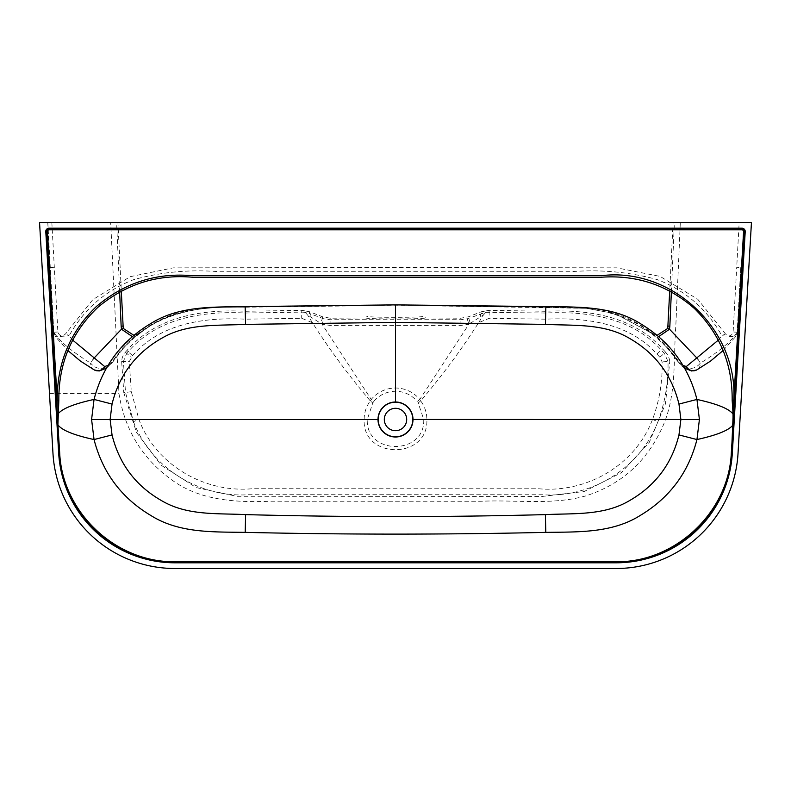 <?xml version="1.0" encoding="UTF-8"?>
<svg xmlns="http://www.w3.org/2000/svg" width="791" height="791" viewBox="0 0 791 791"><rect width="100%" height="100%" fill="white"/><g stroke="black" fill="none" stroke-linecap="round" stroke-linejoin="round"><path stroke-width="0.59" stroke-dasharray="3.96 2.97" d="M395.5 408.304A11.193 11.193 0 0 0 384.307 419.497A11.193 11.193 0 0 0 395.5 430.69A11.193 11.193 0 0 0 406.693 419.497A11.193 11.193 0 0 0 395.5 408.304M39.55 222.498L110.681 222.498L118.957 393.463C124.582 429.582 142.103 458.325 171.528 479.712C200.153 500.95 236.736 502.601 271.422 501.227L481.165 501.257C515.821 499.655 551.772 505.301 585.36 496.036C620.371 484.883 645.703 462.666 661.365 429.394C676.898 397.537 673.25 361.101 675.781 326.792L680.319 222.498L751.45 222.498M110.681 222.498L117.928 222.498L121.29 290.91M367.004 305.741L245.22 307.205C210.04 306.74 173.456 308.095 143.685 330.45L137.496 334.435L133.887 335.315M367.004 305.751L367.004 316.331L365.383 317.962L330.203 318.2L322.649 316.815L309.588 311.743L301.974 310.359L301.648 312.109L245.329 313.018C203.149 310.833 157.043 318.051 128.201 351.708L126.946 350.472C156.519 316.449 202.012 309.093 245.299 311.268L301.964 310.359L309.578 311.733L309.291 313.384L305.168 312.366L307.551 314.917L322.135 324.261L323.796 318.813L322.382 318.318L320.75 323.351M420.693 400.899L418.202 402.906L423.729 419.457C425.311 455.438 365.778 455.527 367.271 419.537L372.788 402.916L370.307 400.908C366.233 406.455 364.186 412.665 364.137 419.537C362.337 459.808 428.742 459.729 426.863 419.457C426.794 412.595 424.737 406.406 420.693 400.899C441.783 376.18 461.084 350.116 478.595 322.708L489.273 318.289L545.543 319.178C585.656 317.29 629.053 322.758 656.975 354.111L659.862 357.235L662.126 361.892C662.601 381.806 659.397 401.007 652.506 419.497L652.476 419.487C635.45 465.039 586.873 493.159 538.898 488.769L252.22 488.739C204.266 493.08 155.837 464.772 138.939 419.507L131.306 391.693L129.269 361.586L132.542 355.693L128.201 351.708L126.728 353.34L123.406 361.398L125.512 392.484L123.791 392.741L121.646 361.398A15.029 15.029 0 0 1 125.413 352.173L126.946 350.472M123.791 392.741L136.477 432.361L161.285 465.326L196.188 487.572L236.687 496.293L542.567 496.412L584.233 491.478L621.242 472.771L649.322 442.278L665.468 403.805L669.759 361.438M659.862 357.235L665.587 352.173A17.095 17.095 0 0 1 669.759 361.398L668 361.467L664.272 353.34L661.236 350.047C632.286 317.557 587.13 311.011 545.671 313.018L485.842 312.366L467.204 318.813L461.074 319.702L329.926 319.702L323.796 318.813M665.587 352.173L662.502 348.831C633.156 316.014 587.842 309.241 545.701 311.268L489.036 310.359L481.422 311.733L468.351 316.815L460.797 318.2L425.617 317.962L423.996 316.341C422.295 316.954 412.803 317.28 395.5 317.32C378.207 317.28 368.705 316.954 367.004 316.331M648.838 331.528L618.216 315.302L610.375 312.761L586.368 308.312L423.996 305.751L423.996 316.341M650.775 332.962L655.571 335.038L650.459 332.615A10.174 4.469 -54.9 0 1 650.726 332.843L653.504 334.435M657.123 335.315L655.571 335.038M671.371 291.81L674.387 222.498L673.072 222.498L669.71 290.91M673.072 222.498L680.319 222.498M119.629 291.81L116.613 222.498L47.806 222.498L53.837 332.23C59.572 341.317 71.823 351.6 90.579 363.089L93.17 359.035M740.752 267.506L737.163 332.23L740.781 267.506L736.718 267.279L733.119 332.002C731.438 336.422 728.877 337.045 725.426 333.871L721.906 335.78L718.406 340.061M697.83 359.035L700.421 363.089C719.177 351.6 731.428 341.317 737.163 332.23L735.492 336.798L737.182 332.23L733.119 332.002M674.387 222.498L743.194 222.498L739.16 222.498L736.718 267.279M725.426 333.871L697.8 299.285L660.119 276.405L616.832 267.852L394.976 267.447L173.12 267.872L130.199 276.672L92.863 299.591L65.574 333.871C62.123 337.035 59.552 336.412 57.881 332.002L51.84 222.498L739.16 222.498M51.84 222.498L47.806 222.498M423.996 305.751L545.78 307.205L423.996 305.741M420.604 400.978L419.774 399.455L417.262 401.531L418.202 402.906M370.396 400.978L371.226 399.455L322.135 324.261L329.985 325.398L461.024 325.398L468.875 324.261L419.774 399.455A31.482 31.482 0 0 0 371.226 399.455L373.738 401.531A28.219 28.219 0 0 1 417.262 401.531M372.788 402.916L373.738 401.531M140.225 332.962L142.153 331.538M137.496 334.435L140.274 332.843A10.174 4.479 54.9 0 1 140.541 332.615L140.541 332.615A10.174 4.479 54.9 0 1 140.838 332.447L132.344 336.62M650.162 332.447A10.174 4.469 -54.9 0 1 650.459 332.615L618.216 315.302L610.375 312.752L586.368 308.312L545.78 307.205C589.404 304.911 636.547 312.84 666.418 347.031L679.123 363.118C672.449 352.193 661.849 341.297 647.325 330.44L658.666 336.62M135.429 335.038L143.685 330.44C129.101 341.356 118.502 352.252 111.877 363.118L123.228 348.515C153.444 312.85 201.675 304.842 245.22 307.205C209.931 306.661 172.893 308.322 143.685 330.44L140.838 332.447M682.989 365.393L679.766 362.683L667.001 346.478C643.152 321.739 613.925 308.727 579.328 307.432L395.51 305.168L211.672 307.432C176.442 308.717 146.76 322.224 122.625 347.971L111.234 362.683L108.021 365.383M72.604 340.061L69.094 335.78C83.767 309.459 105.163 290.791 133.284 279.787C161.176 271.946 189.969 269.266 219.661 271.748L570.311 271.748C599.914 269.286 628.825 271.886 657.054 279.539C685.392 290.396 707.006 309.152 721.906 335.78L735.492 336.798L723.172 350.482M733.84 413.149L733.168 424.767M616.11 561.996L174.89 561.996M57.832 424.767L46.6 231.595A2.442 2.442 0 0 1 49.042 229.004A2.442 2.442 0 0 0 46.6 231.595M94.277 369.941A8.137 7.465 118.8 0 1 90.579 363.089C96.453 370.099 103.562 370.109 111.877 363.118L111.234 362.683M679.766 362.683L679.123 363.118C687.448 370.119 694.557 370.099 700.421 363.089A8.137 7.465 61.2 0 1 696.723 369.941L696.723 369.941M57.881 332.002L53.818 332.23L55.508 336.798L69.094 335.78L65.574 333.871M54.282 267.279L50.248 267.506L53.818 332.23L55.508 336.798L67.828 350.482M741.958 229.004A2.442 2.442 0 0 1 744.4 231.595A2.442 2.442 0 0 0 741.958 229.004M131.306 391.693L125.512 392.484L133.491 421.643L138.919 419.507L367.271 419.537M652.476 419.487L423.729 419.457M132.542 355.693C160.306 323.242 204.661 317.112 245.457 319.178L301.727 318.289L312.415 322.708C329.916 350.106 349.217 376.17 370.307 400.908M467.204 318.813L468.875 324.261L483.449 314.917L478.595 322.708M312.415 322.708L307.551 314.917M483.449 314.917L485.842 312.366M480.315 316.44A5.695 3.045 -110 0 1 481.719 313.384L481.412 311.743L489.036 310.359L489.273 318.289M305.168 312.366L301.648 312.109L301.727 318.289M322.649 316.815L322.382 318.318L309.291 313.384A5.695 3.045 110 0 1 310.685 316.44M133.491 421.643C150.834 467.758 199.47 498.023 248.671 494.721L542.438 494.741C591.668 498.122 640.453 468.025 657.934 421.633L652.506 419.497M657.934 421.633C665.142 402.322 668.494 382.271 668 361.467L662.126 361.892M121.646 361.398L129.269 361.586M470.259 323.351L468.351 316.815M365.383 317.962C367.212 318.575 377.248 318.911 395.51 318.951C413.752 318.911 423.798 318.575 425.617 317.962M49.487 393.463L118.957 393.463M50.219 267.506L47.767 222.498M545.78 307.205L545.79 306.71M245.22 307.205L245.21 306.71M676.958 358.59L676.315 359.065M667.001 346.478L666.418 347.031M122.625 347.971L123.228 348.515M114.042 358.59L114.685 359.065M245.299 311.268L245.457 319.178M125.413 352.173L131.138 357.235M656.975 354.111L662.502 348.831M545.543 319.178L545.701 311.268M395.51 325.091L395.5 317.32M329.985 325.398L330.203 318.2M461.024 325.398L460.797 318.2M143.685 330.44L140.907 332.447M684.64 368.22L681.298 365.64L678.49 362.189M106.37 368.22L111.877 363.118"/><path stroke-width="1.19" d="M395.5 436.8A17.303 17.303 0 0 1 378.197 419.497A17.303 17.303 0 0 1 395.5 402.194A17.303 17.303 0 0 1 412.803 419.497A17.303 17.303 0 0 1 395.5 436.8M395.5 408.304A11.193 11.193 0 0 0 384.307 419.497A11.193 11.193 0 0 0 395.5 430.69A11.193 11.193 0 0 0 406.693 419.497A11.193 11.193 0 0 0 395.5 408.304M133.887 335.315L123.238 328.423L121.29 290.91M669.71 290.91L667.762 328.423L657.123 335.315M671.371 291.81L669.848 326.189L667.97 326.07M117.928 222.498L116.613 222.498M123.03 326.07L121.152 326.189L119.629 291.81M93.17 359.035L121.478 329.214L121.152 326.189M39.55 222.498L52.977 453.47A122.121 122.121 0 0 0 174.89 568.502L616.11 568.502A122.121 122.121 0 0 0 738.023 453.47L751.45 222.498L39.55 222.498M669.848 326.189L669.522 329.214L697.83 359.035M658.666 336.62L669.522 329.214A10.174 1.552 -169.3 0 1 667.762 328.423M123.238 328.423A10.174 1.552 169.3 0 1 121.478 329.214L132.344 336.62M108.021 365.383L104.669 366.53L72.604 340.061M718.406 340.061L686.331 366.53L682.989 365.393M57.16 413.149L57.219 400.127C57.001 363.049 70.063 331.834 96.403 306.493C124.414 282.822 156.302 272.549 192.055 275.683L601.546 275.683C671.925 267.022 738.102 329.709 733.781 400.117L731.517 453.095L744.4 231.595L733.84 413.149L733.02 413.298L732.159 400.226C732.545 364.404 719.988 333.851 694.498 308.579C667.604 284.987 636.221 274.556 600.339 277.305L193.271 277.305C157.735 273.983 125.967 283.959 97.955 307.244C71.625 332.339 58.583 363.336 58.841 400.236L57.911 424.797L59.701 453.075C62.331 512.143 115.466 562.559 174.9 561.739L616.1 561.739C675.099 562.628 728.719 512.41 731.299 453.075L733.099 424.757L733.02 413.298M732.159 400.226L733.781 400.117L743.58 231.545L744.4 231.595A2.442 2.442 0 0 0 741.958 229.004L49.042 229.004L741.958 229.004L741.958 229.825L49.042 229.825A1.631 1.631 0 0 0 47.42 231.545L57.219 400.127L58.841 400.236M49.042 228.194L49.042 229.004A2.442 2.442 0 0 0 46.6 231.595L59.483 453.095A115.605 115.605 0 0 0 174.89 561.996C115.595 563.429 61.471 512.321 59.483 453.095A115.605 115.605 0 0 0 174.89 561.996L616.11 561.996A115.605 115.605 0 0 0 731.517 453.095C729.51 512.37 675.356 563.449 616.11 561.996A115.605 115.605 0 0 0 731.517 453.095L732.328 453.144A116.425 116.425 0 0 1 616.11 562.806L174.89 562.806A116.425 116.425 0 0 1 58.672 453.144L45.789 231.644A3.253 3.253 0 0 1 49.042 228.194L741.958 228.194A3.253 3.253 0 0 1 745.211 231.644L732.328 453.144M58.672 453.144L59.483 453.095L57.832 424.767L57.436 413.129L57.98 413.298M413.001 419.457A17.501 17.501 0 0 1 395.54 436.998A17.501 17.501 0 0 1 377.999 419.537A17.501 17.501 0 0 1 395.46 401.996A17.501 17.501 0 0 1 413.001 419.457L680.883 419.497L678.965 404.063C671.836 374.934 655.146 352.924 628.875 338.004C603.553 323.203 573.445 325.793 545.444 324.379L395.5 322.372L245.556 324.379C217.663 325.813 187.833 323.173 162.392 337.876C136.082 352.648 119.293 374.707 112.045 404.053L110.117 419.497L377.999 419.537M91.588 419.497L110.117 419.497L112.045 434.931C119.303 464.297 136.092 486.356 162.422 501.128C187.872 515.831 217.713 513.171 245.606 514.615C345.538 517.245 445.462 517.245 545.394 514.615C573.396 513.201 603.523 515.791 628.845 501C655.136 486.089 671.836 464.06 678.965 434.931L680.883 419.497L699.412 419.497L696.95 439.549C688.536 472.494 669.651 497.786 640.295 515.416C612.007 533.322 577.697 531.868 545.8 532.373C445.6 534.686 345.4 534.686 245.2 532.373C213.441 531.829 179.389 533.381 150.982 515.574C121.567 498.083 102.593 472.741 94.05 439.559L91.588 419.497L94.05 399.435C102.593 366.263 121.557 340.931 150.962 323.43C179.349 305.623 213.392 307.155 245.151 306.621L395.5 304.871L545.849 306.621C577.746 307.116 612.036 305.672 640.324 323.588C669.661 341.218 688.536 366.5 696.95 399.445L699.412 419.497M57.446 413.96L57.931 414.108C61.787 408.759 73.83 403.865 94.05 399.435L112.045 404.053M112.045 434.931L94.05 439.559C73.741 435.119 61.688 430.195 57.911 424.797L57.911 424.767M733.099 424.757L733.089 424.797C729.322 430.156 717.279 435.07 696.95 439.549L678.965 434.931M678.965 404.063L696.95 399.445C717.18 403.914 729.223 408.809 733.069 414.108L733.554 413.96M686.331 366.53A8.137 7.465 61.2 0 0 696.723 369.941L710.575 361.062L723.172 350.482M104.669 366.53A8.137 7.465 118.8 0 1 94.277 369.941L99.152 370.999L106.37 368.22M733.138 424.797L731.448 453.095C729.124 512.509 675.306 563.133 616.11 561.907L174.89 561.907C115.634 563.143 61.777 512.321 59.552 453.095L57.862 424.807M743.58 231.545A1.631 1.631 0 0 0 741.958 229.825M395.5 304.871L395.46 401.996M745.211 231.644L744.4 231.595A2.442 2.442 0 0 0 741.958 229.004L741.958 228.194M49.042 229.825L49.042 229.004A2.442 2.442 0 0 0 46.6 231.595L47.42 231.545M174.9 561.739L174.89 562.806M616.1 561.739L616.11 562.806M57.229 414.276L57.911 414.395M733.089 414.395L733.771 414.286M45.789 231.644L46.6 231.595M545.8 532.373L545.394 514.615M245.2 532.373L245.606 514.615M545.444 324.379L545.849 306.621M245.151 306.621L245.556 324.379M684.64 368.22L691.621 370.979L696.703 369.961M94.277 369.941L80.425 361.062L67.828 350.482"/></g></svg>
